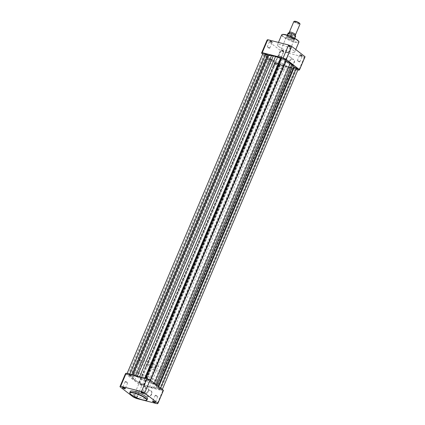 <?xml version="1.0" encoding="UTF-8"?>
<svg xmlns="http://www.w3.org/2000/svg" width="425" height="425" viewBox="0 0 425 425"><rect width="100%" height="100%" fill="white"/><g stroke="black" fill="none" stroke-linecap="round" stroke-linejoin="round"><path stroke-width="0.32" stroke-dasharray="2.12 1.59" d="M266.592 54.841A1.397 0.282 -157 0 0 265.195 54.14A1.397 0.282 -157 0 0 264.217 54.018A1.397 0.282 -157 0 0 264.414 54.283A1.397 0.282 -157 0 0 265.811 54.984A1.397 0.282 -157 0 0 266.788 55.107A1.397 0.282 -157 0 0 266.592 54.841M130.507 375.429A1.397 0.282 -157 0 0 129.11 374.733A1.397 0.282 -157 0 0 128.132 374.606A1.397 0.282 -157 0 0 128.329 374.877A1.397 0.282 -157 0 0 129.731 375.572A1.397 0.282 -157 0 0 130.709 375.7A1.397 0.282 -157 0 0 130.507 375.429M284.962 59.505A1.397 0.282 -157 0 0 283.565 58.809A1.397 0.282 -157 0 0 282.588 58.682A1.397 0.282 -157 0 0 282.784 58.953A1.397 0.282 -157 0 0 284.182 59.649A1.397 0.282 -157 0 0 285.159 59.776A1.397 0.282 -157 0 0 284.962 59.505M148.877 380.099A1.397 0.282 -157 0 0 147.48 379.397A1.397 0.282 -157 0 0 146.503 379.275A1.397 0.282 -157 0 0 146.699 379.541A1.397 0.282 -157 0 0 148.097 380.242A1.397 0.282 -157 0 0 149.079 380.364A1.397 0.282 -157 0 0 148.877 380.099M290.785 64.032A13.143 2.646 -157 0 0 277.642 57.476A13.143 2.646 -157 0 0 268.441 56.291A13.143 2.646 -157 0 0 270.3 58.825A13.143 2.646 -157 0 0 283.443 65.381A13.143 2.646 -157 0 0 292.644 66.566A13.143 2.646 -157 0 0 290.785 64.032A13.143 2.646 23 0 1 292.644 66.566A13.143 2.646 23 0 1 283.443 65.381A13.143 2.646 23 0 1 270.3 58.825A13.143 2.646 23 0 1 268.441 56.291A13.143 2.646 23 0 1 277.642 57.476A13.143 2.646 23 0 1 290.785 64.032M154.7 384.62A13.143 2.646 -157 0 0 141.557 378.064A13.143 2.646 -157 0 0 132.356 376.885A13.143 2.646 -157 0 0 134.215 379.419A13.143 2.646 -157 0 0 147.358 385.974A13.143 2.646 -157 0 0 156.559 387.154A13.143 2.646 -157 0 0 154.7 384.62A13.143 2.646 -157 0 0 141.557 378.064A13.143 2.646 -157 0 0 132.356 376.885A13.143 2.646 -157 0 0 134.215 379.419A13.143 2.646 -157 0 0 147.358 385.974A13.143 2.646 -157 0 0 156.559 387.154A13.143 2.646 -157 0 0 154.7 384.62M296.671 68.568A1.397 0.282 -157 0 0 295.269 67.873A1.397 0.282 -157 0 0 294.291 67.75A1.397 0.282 -157 0 0 294.493 68.016A1.397 0.282 -157 0 0 295.89 68.712A1.397 0.282 -157 0 0 296.868 68.839A1.397 0.282 -157 0 0 296.671 68.568M160.586 389.162A1.397 0.282 -157 0 0 159.189 388.466A1.397 0.282 -157 0 0 158.212 388.338A1.397 0.282 -157 0 0 158.408 388.609A1.397 0.282 -157 0 0 159.805 389.305A1.397 0.282 -157 0 0 160.783 389.433A1.397 0.282 -157 0 0 160.586 389.162M278.301 63.904A1.397 0.282 -157 0 0 276.903 63.208A1.397 0.282 -157 0 0 275.921 63.081A1.397 0.282 -157 0 0 276.123 63.352A1.397 0.282 -157 0 0 277.52 64.047A1.397 0.282 -157 0 0 278.497 64.175A1.397 0.282 -157 0 0 278.301 63.904M142.216 384.492A1.397 0.282 -157 0 0 140.818 383.796A1.397 0.282 -157 0 0 139.841 383.674A1.397 0.282 -157 0 0 140.038 383.94A1.397 0.282 -157 0 0 141.435 384.641A1.397 0.282 -157 0 0 142.412 384.763A1.397 0.282 -157 0 0 142.216 384.492M145.594 378.744L144.399 378.882A14.291 2.879 -157 0 0 139.453 377.113L135.495 376.109A14.291 2.879 -157 0 0 132.515 375.859L129.657 374.701A2.502 0.505 -157 0 0 126.852 374.053A2.502 0.505 -157 0 0 128.632 375.349L131.256 376.693A14.291 2.879 -157 0 0 132.239 378.261L134.762 380.21A14.291 2.879 -157 0 0 138.826 382.558L139.267 382.914L138.81 383.228A2.502 0.505 -157 0 0 138.762 383.281A2.502 0.505 -157 0 0 140.707 384.652A2.502 0.505 -157 0 0 143.321 385.294L144.516 385.156A14.291 2.879 -157 0 0 149.462 386.925L153.42 387.929A14.291 2.879 -157 0 0 156.4 388.174L159.263 389.337A2.502 0.505 -157 0 0 162.068 389.985A2.502 0.505 -157 0 0 161.712 389.502A2.502 0.505 -157 0 0 160.289 388.689L157.664 387.345A14.291 2.879 -157 0 0 156.676 385.778L154.158 383.828A14.291 2.879 -157 0 0 150.089 381.48L149.648 381.124L150.11 380.811A2.502 0.505 -157 0 0 150.153 380.757A2.502 0.505 -157 0 0 149.802 380.274A2.502 0.505 -157 0 0 147.459 379.084A2.502 0.505 -157 0 0 145.594 378.744L145.802 378.266M160.289 388.689L160.554 388.057M138.81 383.228L274.89 62.634L275.352 62.326L274.911 61.965A14.291 2.879 -157 0 1 270.842 59.622L268.324 57.667A14.291 2.879 -157 0 1 267.336 56.105L264.711 54.761A2.502 0.505 -157 0 1 262.932 53.46M128.632 375.349L264.711 54.761M133.142 379.142L269.227 58.554M274.89 62.634A2.502 0.505 -157 0 0 274.848 62.688A2.502 0.505 -157 0 0 276.787 64.058A2.502 0.505 -157 0 0 279.406 64.701L280.601 64.568A14.291 2.879 -157 0 0 285.547 66.332L287.752 67.012L151.672 387.605M143.321 385.294L279.406 64.701M153.42 387.929L289.505 67.336L287.752 67.012M289.505 67.336A14.291 2.879 -157 0 0 292.485 67.586L295.343 68.744A2.502 0.505 -157 0 0 298.148 69.392M155.773 384.896L155.948 384.487M150.11 380.811L286.19 60.222L285.733 60.531L285.977 60.78M137.248 376.433L137.381 376.125M146.529 392.897A3.326 2.592 -52.2 0 0 147.852 396.557A3.326 2.592 -52.2 0 0 151.714 394.214A3.326 2.592 -52.2 0 0 150.397 390.554A3.326 2.592 -52.2 0 0 146.529 392.897M151.449 394.092A3.118 2.428 127.8 0 1 147.108 395.941A3.118 2.428 127.8 0 1 146.588 392.854A3.118 2.428 127.8 0 1 150.928 391.005A3.118 2.428 127.8 0 1 151.449 394.092M134.157 396.546A1.604 0.324 23 0 1 134.194 396.525A1.604 0.324 23 0 1 135.41 396.769A1.604 0.324 23 0 1 136.866 397.518A1.604 0.324 23 0 1 137.089 397.752A1.604 0.324 23 0 1 136.914 397.896M135.453 397.21A1.397 0.282 -157 0 0 136.983 397.556A1.397 0.282 -157 0 0 136.977 397.492A1.397 0.282 -157 0 0 136.786 397.29A1.397 0.282 -157 0 0 135.517 396.637A1.397 0.282 -157 0 0 134.459 396.424A1.397 0.282 -157 0 0 134.412 396.467A1.397 0.282 -157 0 0 134.608 396.737A1.397 0.282 -157 0 0 135.012 396.993M155.327 402.257A1.397 0.282 -157 0 0 155.353 402.225A1.397 0.282 -157 0 0 155.348 402.162A1.397 0.282 -157 0 0 155.157 401.954A1.397 0.282 -157 0 0 153.887 401.306A1.397 0.282 -157 0 0 152.83 401.088A1.397 0.282 -157 0 0 152.777 401.131A1.397 0.282 -157 0 0 152.777 401.173M143.618 393.189A1.397 0.282 -157 0 0 143.645 393.162A1.397 0.282 -157 0 0 143.639 393.093A1.397 0.282 -157 0 0 143.448 392.891A1.397 0.282 -157 0 0 142.184 392.238A1.397 0.282 -157 0 0 141.121 392.025A1.397 0.282 -157 0 0 141.073 392.068A1.397 0.282 -157 0 0 141.068 392.11M125.248 388.524A1.397 0.282 -157 0 0 125.274 388.493A1.397 0.282 -157 0 0 125.274 388.429A1.397 0.282 -157 0 0 125.078 388.222A1.397 0.282 -157 0 0 123.813 387.573A1.397 0.282 -157 0 0 122.751 387.361A1.397 0.282 -157 0 0 122.703 387.398A1.397 0.282 -157 0 0 122.703 387.441M148.24 391.606A3.118 2.428 127.8 0 1 143.9 393.454A3.118 2.428 127.8 0 1 143.379 390.368A3.118 2.428 127.8 0 1 147.719 388.519A3.118 2.428 127.8 0 1 148.24 391.606M125.375 381.836A1.397 0.282 -157 0 0 126.772 382.537A1.397 0.282 -157 0 0 127.75 382.659A1.397 0.282 -157 0 0 127.553 382.388A1.397 0.282 -157 0 0 126.156 381.692A1.397 0.282 -157 0 0 125.178 381.57A1.397 0.282 -157 0 0 125.375 381.836M137.084 390.904A1.397 0.282 -157 0 0 138.481 391.6A1.397 0.282 -157 0 0 139.458 391.728A1.397 0.282 -157 0 0 139.262 391.457A1.397 0.282 -157 0 0 137.865 390.761A1.397 0.282 -157 0 0 136.887 390.633A1.397 0.282 -157 0 0 137.084 390.904M155.454 395.569A1.397 0.282 -157 0 0 156.852 396.265A1.397 0.282 -157 0 0 157.829 396.392A1.397 0.282 -157 0 0 157.633 396.121A1.397 0.282 -157 0 0 156.235 395.425A1.397 0.282 -157 0 0 155.252 395.298A1.397 0.282 -157 0 0 155.454 395.569M143.746 386.506A1.397 0.282 -157 0 0 145.143 387.202A1.397 0.282 -157 0 0 146.12 387.329A1.397 0.282 -157 0 0 145.924 387.058A1.397 0.282 -157 0 0 144.527 386.362A1.397 0.282 -157 0 0 143.549 386.235A1.397 0.282 -157 0 0 143.746 386.506M156.219 381.044A13.143 2.646 -157 0 0 143.076 374.489A13.143 2.646 -157 0 0 133.875 373.309A13.143 2.646 -157 0 0 135.734 375.843A13.143 2.646 -157 0 0 148.877 382.399A13.143 2.646 -157 0 0 158.079 383.578A13.143 2.646 -157 0 0 156.219 381.044M130.342 391.351A9.35 1.881 -157 0 0 131.665 393.152A9.35 1.881 -157 0 0 141.01 397.811A9.35 1.881 -157 0 0 147.555 398.655M125.449 373.729L138.757 384.03A20.761 4.181 -157 0 0 141.892 385.464L162.77 390.766A20.761 4.181 -157 0 0 163.466 390.309M138.757 384.03L133.248 397.014M162.77 390.766L157.261 403.75M136.383 398.443L141.892 385.464M281.467 50.325A1.604 0.324 -157 0 0 282.922 51.074A1.604 0.324 -157 0 0 284.139 51.319A1.604 0.324 -157 0 0 283.974 50.963A1.604 0.324 -157 0 0 282.221 50.113A1.604 0.324 -157 0 0 281.249 50.092A1.604 0.324 -157 0 0 281.467 50.325M283.73 51.112A1.397 0.282 23 0 1 283.927 51.377A1.397 0.282 23 0 1 283.879 51.42A1.397 0.282 23 0 1 282.816 51.207A1.397 0.282 23 0 1 281.552 50.559A1.397 0.282 23 0 1 281.361 50.352A1.397 0.282 23 0 1 281.355 50.288A1.397 0.282 23 0 1 282.333 50.416A1.397 0.282 23 0 1 283.73 51.112M269.763 41.262A1.604 0.324 -157 0 0 271.219 42.011A1.604 0.324 -157 0 0 272.436 42.256A1.604 0.324 -157 0 0 272.266 41.9A1.604 0.324 -157 0 0 270.512 41.05A1.604 0.324 -157 0 0 269.54 41.028A1.604 0.324 -157 0 0 269.763 41.262M272.021 42.043A1.397 0.282 23 0 1 272.223 42.314A1.397 0.282 23 0 1 272.17 42.357A1.397 0.282 23 0 1 271.113 42.144A1.397 0.282 23 0 1 269.843 41.491A1.397 0.282 23 0 1 269.652 41.289A1.397 0.282 23 0 1 269.647 41.22A1.397 0.282 23 0 1 270.624 41.347A1.397 0.282 23 0 1 272.021 42.043M288.134 45.927A1.604 0.324 -157 0 0 289.59 46.676A1.604 0.324 -157 0 0 290.806 46.92A1.604 0.324 -157 0 0 290.636 46.564A1.604 0.324 -157 0 0 288.883 45.714A1.604 0.324 -157 0 0 287.911 45.693A1.604 0.324 -157 0 0 288.134 45.927M290.392 46.713A1.397 0.282 23 0 1 290.588 46.984A1.397 0.282 23 0 1 290.541 47.021A1.397 0.282 23 0 1 289.483 46.808A1.397 0.282 23 0 1 288.214 46.16A1.397 0.282 23 0 1 288.022 45.953A1.397 0.282 23 0 1 288.017 45.889A1.397 0.282 23 0 1 288.995 46.017A1.397 0.282 23 0 1 290.392 46.713M299.837 54.995A1.604 0.324 -157 0 0 301.293 55.739A1.604 0.324 -157 0 0 302.51 55.988A1.604 0.324 -157 0 0 302.34 55.633A1.604 0.324 -157 0 0 300.587 54.782A1.604 0.324 -157 0 0 299.614 54.761A1.604 0.324 -157 0 0 299.837 54.995M302.101 55.776A1.397 0.282 23 0 1 302.297 56.047A1.397 0.282 23 0 1 302.249 56.089A1.397 0.282 23 0 1 301.187 55.872A1.397 0.282 23 0 1 299.922 55.223A1.397 0.282 23 0 1 299.726 55.022A1.397 0.282 23 0 1 299.726 54.953A1.397 0.282 23 0 1 300.703 55.08A1.397 0.282 23 0 1 302.101 55.776M286.949 37.421A4.383 0.882 -157 0 0 290.918 39.456A4.383 0.882 -157 0 0 294.243 40.131A4.383 0.882 -157 0 0 293.776 39.153A4.383 0.882 -157 0 0 288.995 36.837A4.383 0.882 -157 0 0 286.344 36.778A4.383 0.882 -157 0 0 286.949 37.421M293.537 39.302A4.176 0.839 23 0 1 294.127 40.104A4.176 0.839 23 0 1 293.978 40.232A4.176 0.839 23 0 1 290.812 39.589A4.176 0.839 23 0 1 287.034 37.65A4.176 0.839 23 0 1 286.455 37.039A4.176 0.839 23 0 1 286.445 36.842A4.176 0.839 23 0 1 289.367 37.219A4.176 0.839 23 0 1 293.537 39.302M294.217 62.746A3.326 2.592 -52.2 0 0 292.899 59.086A3.326 2.592 -52.2 0 0 289.032 61.428A3.326 2.592 -52.2 0 0 290.349 65.089A3.326 2.592 -52.2 0 0 294.217 62.746M289.09 61.391A3.118 2.428 127.8 0 1 293.431 59.542A3.118 2.428 127.8 0 1 293.951 62.624A3.118 2.428 127.8 0 1 289.611 64.472A3.118 2.428 127.8 0 1 289.09 61.391M285.876 58.905A3.118 2.428 127.8 0 1 290.217 57.051A3.118 2.428 127.8 0 1 290.737 60.138A3.118 2.428 127.8 0 1 286.397 61.986A3.118 2.428 127.8 0 1 285.876 58.905M287.916 52.546A1.397 0.282 23 0 1 288.113 52.812A1.397 0.282 23 0 1 287.135 52.689A1.397 0.282 23 0 1 285.738 51.993A1.397 0.282 23 0 1 285.542 51.722A1.397 0.282 23 0 1 286.519 51.845A1.397 0.282 23 0 1 287.916 52.546M299.625 61.609A1.397 0.282 23 0 1 299.822 61.88A1.397 0.282 23 0 1 298.844 61.752A1.397 0.282 23 0 1 297.447 61.057A1.397 0.282 23 0 1 297.25 60.786A1.397 0.282 23 0 1 298.228 60.913A1.397 0.282 23 0 1 299.625 61.609M281.254 56.945A1.397 0.282 23 0 1 281.451 57.21A1.397 0.282 23 0 1 280.473 57.088A1.397 0.282 23 0 1 279.076 56.387A1.397 0.282 23 0 1 278.88 56.121A1.397 0.282 23 0 1 279.857 56.243A1.397 0.282 23 0 1 281.254 56.945M269.546 47.876A1.397 0.282 23 0 1 269.748 48.147A1.397 0.282 23 0 1 268.765 48.02A1.397 0.282 23 0 1 267.368 47.324A1.397 0.282 23 0 1 267.171 47.053A1.397 0.282 23 0 1 268.148 47.18A1.397 0.282 23 0 1 269.546 47.876M268.781 62.401A13.143 2.646 23 0 1 266.921 59.867A13.143 2.646 23 0 1 276.123 61.051A13.143 2.646 23 0 1 289.266 67.607A13.143 2.646 23 0 1 291.125 70.141A13.143 2.646 23 0 1 281.924 68.956A13.143 2.646 23 0 1 268.781 62.401M278.768 46.596A9.35 1.881 23 0 1 277.445 44.795A9.35 1.881 23 0 1 283.99 45.634A9.35 1.881 23 0 1 293.335 50.299A9.35 1.881 23 0 1 294.658 52.1A9.35 1.881 23 0 1 288.113 51.255A9.35 1.881 23 0 1 278.768 46.596M282.274 65.827A4.176 0.839 23 0 1 282.864 66.635A4.176 0.839 23 0 1 279.942 66.257A4.176 0.839 23 0 1 275.772 64.175A4.176 0.839 23 0 1 275.182 63.373A4.176 0.839 23 0 1 278.104 63.75A4.176 0.839 23 0 1 282.274 65.827M305.06 56.737A20.761 4.181 23 0 1 304.364 57.194L283.486 51.893A20.761 4.181 23 0 1 280.351 50.458L267.043 40.157M262.687 54.033L274.837 63.442L280.351 50.458M297.92 69.939L277.977 64.871A20.761 4.181 23 0 1 274.837 63.442M277.977 64.871L283.486 51.893M304.364 57.194L298.855 70.178M295.147 34.839A3.336 0.669 23 0 1 294.987 34.834A3.336 0.669 23 0 1 294.1 34.68A3.336 0.669 23 0 1 289.638 32.566A3.336 0.669 23 0 1 289.521 32.449M293.845 21.547A3.336 0.669 -157 0 0 295.322 22.828A3.336 0.669 -157 0 0 298.573 24.135A3.336 0.669 -157 0 0 299.992 24.156M299.763 23.492A2.932 0.59 23 0 1 298.531 23.609A2.932 0.59 23 0 1 295.439 22.334A2.932 0.59 23 0 1 294.477 21.25M290.302 33.24A3.336 0.669 23 0 1 294.764 35.355A3.336 0.669 23 0 1 293.617 35.806A3.336 0.669 23 0 1 289.744 34.133A3.336 0.669 23 0 1 289.42 33.086A3.336 0.669 23 0 1 290.302 33.24M153.319 367.63A4.176 0.839 23 0 1 149.249 365.999A4.176 0.839 23 0 1 147.406 364.395A4.176 0.839 23 0 1 149.175 364.422A4.176 0.839 23 0 1 153.244 366.058A4.176 0.839 23 0 1 155.088 367.657A4.176 0.839 23 0 1 153.319 367.63M295.603 35.955A3.942 0.792 23 0 1 295.067 36.231L294.137 38.914L292.756 39.137A4.176 0.839 23 0 1 288.687 37.506A4.176 0.839 23 0 1 286.843 35.902A4.176 0.839 23 0 1 286.87 35.859A4.176 0.839 23 0 1 288.612 35.928L287.576 35.286M152.501 383.499A13.143 2.646 23 0 1 139.687 378.351A13.143 2.646 23 0 1 133.875 373.309A13.143 2.646 23 0 1 139.448 373.389A13.143 2.646 23 0 1 152.267 378.537A13.143 2.646 23 0 1 158.079 383.578A13.143 2.646 23 0 1 152.501 383.499M157.776 371.083A13.143 2.646 23 0 1 144.957 365.936A13.143 2.646 23 0 1 139.145 360.889A13.143 2.646 23 0 1 144.718 360.974A13.143 2.646 23 0 1 157.537 366.122A13.143 2.646 23 0 1 163.349 371.163A13.143 2.646 23 0 1 157.776 371.083M295.067 36.231L292.379 35.546A3.942 0.792 23 0 1 288.888 33.745A3.942 0.792 23 0 1 288.857 32.821M294.206 38.803L291.098 38.016L292.379 35.546M294.137 38.914L291.098 38.016M290.418 36.162L288.612 35.928A4.176 0.839 23 0 1 292.581 37.512A4.176 0.839 23 0 1 294.536 39.116A4.176 0.839 23 0 1 294.525 39.164A4.176 0.839 23 0 1 292.756 39.137L291.093 38.144M288.873 35.737L287.55 35.397M291.226 38.25A4.069 0.818 23 0 1 287.077 35.615A4.069 0.818 23 0 1 287.103 35.572A4.069 0.818 23 0 1 287.603 35.445M293.803 37.873A4.069 0.818 23 0 1 294.578 38.749A4.069 0.818 23 0 1 294.567 38.797A4.069 0.818 23 0 1 294.042 38.967M139.251 382.936L275.336 62.342M131.256 376.693L267.336 56.105M129.657 374.701L129.859 374.212M131.649 375.615L132.01 374.76M130.65 376.274L266.73 55.68M132.239 378.261L268.324 57.667M134.762 380.21L270.842 59.622M138.826 382.558L274.911 61.965M143.767 384.997L279.852 64.403M144.516 385.156L280.601 64.568M149.462 386.925L285.547 66.332M156.4 388.174L292.485 67.586M157.266 388.423L293.351 67.835M159.263 389.337L295.343 68.744M158.27 387.765L158.743 386.649M157.664 387.345L158.153 386.192M156.676 385.778L156.91 385.231M154.158 383.828L154.387 383.281M150.089 381.48L150.577 380.327M149.664 381.103L285.749 60.515M145.148 379.042L145.509 378.192M144.399 378.882L144.771 378M139.453 377.113L139.634 376.693M135.495 376.109L135.676 375.689M132.515 375.859L132.887 374.983M147.023 399.893A9.35 1.881 23 0 1 140.484 399.054A9.35 1.881 23 0 1 131.139 394.395A9.35 1.881 23 0 1 129.816 392.588M297.42 40.078A9.058 1.822 23 0 1 294.86 41.767A9.058 1.822 23 0 1 283.31 36.492A9.058 1.822 23 0 1 282.195 34.558M281.647 34.898A9.35 1.881 -157 0 0 282.97 36.699A9.35 1.881 -157 0 0 292.315 41.363A9.35 1.881 -157 0 0 298.855 42.203M288.166 33.049A4.069 0.818 -157 0 0 292.124 35.604M295.226 36.396A4.069 0.818 -157 0 0 295.657 36.226M128.132 374.606L264.217 54.018M146.503 379.275L282.588 58.682M139.145 360.889L266.921 59.867M158.212 388.338L294.291 67.75M139.841 383.674L275.921 63.081M139.267 382.914L275.352 62.326M126.852 374.053L127.08 373.506M138.762 383.281L274.848 62.688M162.068 389.985L162.313 389.412M149.648 381.124L285.733 60.531M150.153 380.757L150.397 380.189M142.412 384.763L278.497 64.175M160.783 389.433L296.868 68.839M163.349 371.163L291.125 70.141M149.079 380.364L285.159 59.776M130.709 375.7L266.788 55.107M143.9 393.454L147.108 395.941M127.75 382.659L125.274 388.493M139.458 391.728L136.983 397.556M157.829 396.392L155.353 402.225M146.12 387.329L143.645 393.162M143.549 386.235L141.073 392.068M155.252 395.298L152.777 401.131M136.887 390.633L134.412 396.467M125.178 381.57L122.703 387.398M147.719 388.519L150.928 391.005M152.83 401.088L152.564 401.189M134.459 396.424L134.194 396.525M272.17 42.357L272.436 42.256M290.541 47.021L290.806 46.92M293.978 40.232L294.243 40.131M290.217 57.051L293.431 59.542M288.113 52.812L290.588 46.984M299.822 61.88L302.297 56.047M281.451 57.21L283.927 51.377M269.748 48.147L272.223 42.314M277.445 44.795L278.455 42.42M282.864 66.635L294.127 40.104M275.182 63.373L286.445 36.842M294.658 52.1L295.747 49.528M267.171 47.053L269.647 41.22M278.88 56.121L281.355 50.288M297.25 60.786L299.726 54.953M285.542 51.722L288.017 45.889M286.397 61.986L289.611 64.472M147.406 364.395L286.843 35.902M287.077 35.615L287.257 35.19M287.103 35.572L286.87 35.859M294.578 38.749L294.536 39.116M294.567 38.797L294.748 38.372M155.088 367.657L294.525 39.164M289.42 33.086L289.51 32.821"/><path stroke-width="0.64" d="M286.19 60.222A2.502 0.505 -157 0 0 286.237 60.169A2.502 0.505 -157 0 0 285.882 59.686A2.502 0.505 -157 0 0 283.544 58.496A2.502 0.505 -157 0 0 281.679 58.156L280.484 58.289A14.291 2.879 -157 0 0 275.538 56.525L273.328 55.845L137.381 376.125M145.802 378.266L281.679 58.156M162.313 389.412L298.148 69.392A2.502 0.505 -157 0 0 297.797 68.914A2.502 0.505 -157 0 0 296.368 68.096L293.744 66.752A14.291 2.879 -157 0 0 292.761 65.19L291.858 64.303L155.948 384.487M160.554 388.057L296.368 68.096M129.859 374.212L265.737 54.108L268.6 55.271A14.291 2.879 -157 0 1 271.58 55.516L273.328 55.845M265.737 54.108A2.502 0.505 -157 0 0 262.932 53.46L127.08 373.506M154.387 383.281L290.238 63.235L291.858 64.303M290.238 63.235A14.291 2.879 -157 0 0 286.174 60.887L285.977 60.78M136.914 397.896A1.604 0.324 23 0 1 134.364 396.881A1.604 0.324 23 0 1 134.157 396.546M135.012 396.993A1.397 0.282 -157 0 0 135.453 397.21M155.237 402.183A1.604 0.324 23 0 1 155.46 402.422A1.604 0.324 23 0 1 154.488 402.401A1.604 0.324 23 0 1 152.734 401.551A1.604 0.324 23 0 1 152.564 401.189A1.604 0.324 23 0 1 153.781 401.439A1.604 0.324 23 0 1 155.237 402.183M152.777 401.173A1.397 0.282 -157 0 0 152.979 401.402A1.397 0.282 -157 0 0 154.286 402.066A1.397 0.282 -157 0 0 155.327 402.257M143.533 393.12A1.604 0.324 23 0 1 143.751 393.353A1.604 0.324 23 0 1 142.779 393.332A1.604 0.324 23 0 1 141.026 392.482A1.604 0.324 23 0 1 140.861 392.126A1.604 0.324 23 0 1 142.077 392.371A1.604 0.324 23 0 1 143.533 393.12M141.068 392.11A1.397 0.282 -157 0 0 141.27 392.339A1.397 0.282 -157 0 0 142.577 393.003A1.397 0.282 -157 0 0 143.618 393.189M125.162 388.45A1.604 0.324 23 0 1 125.386 388.689A1.604 0.324 23 0 1 124.413 388.668A1.604 0.324 23 0 1 122.66 387.818A1.604 0.324 23 0 1 122.49 387.457A1.604 0.324 23 0 1 123.707 387.706A1.604 0.324 23 0 1 125.162 388.45M122.703 387.441A1.397 0.282 -157 0 0 122.899 387.669A1.397 0.282 -157 0 0 124.206 388.333A1.397 0.282 -157 0 0 125.248 388.524M146.232 396.849A9.35 1.881 -157 0 0 136.887 392.19A9.35 1.881 -157 0 0 130.342 391.351L129.816 392.588A9.35 1.881 23 0 1 136.361 393.433A9.35 1.881 23 0 1 145.706 398.092A9.35 1.881 23 0 1 147.023 399.893L147.555 398.655A9.35 1.881 -157 0 0 146.232 396.849M120.636 386.251A20.761 4.181 -157 0 0 119.94 386.707L133.248 397.014A20.761 4.181 -157 0 0 136.383 398.443L157.261 403.75A20.761 4.181 -157 0 0 157.957 403.293L144.649 392.987A20.761 4.181 -157 0 0 141.514 391.558L120.636 386.251L126.145 373.272A20.761 4.181 -157 0 0 125.449 373.729L119.94 386.707M144.649 392.987L150.163 380.008A20.761 4.181 -157 0 0 147.023 378.574L141.514 391.558M150.163 380.008L163.466 390.309L157.957 403.293M126.145 373.272L147.023 378.574M288.618 45.002L283.108 57.986L262.23 52.679A20.761 4.181 23 0 0 261.534 53.136L267.043 40.157A20.761 4.181 23 0 1 267.739 39.695L288.618 45.002A20.761 4.181 23 0 1 291.752 46.431L305.06 56.737L299.551 69.721A20.761 4.181 23 0 1 298.855 70.178L297.92 69.939M261.534 53.136L262.687 54.033M283.108 57.986A20.761 4.181 23 0 1 286.243 59.415L299.551 69.721M291.752 46.431L286.243 59.415M262.23 52.679L267.739 39.695M289.521 32.449A3.336 0.669 23 0 1 289.367 32.093A3.336 0.669 23 0 1 290.785 32.109A3.336 0.669 23 0 1 294.036 33.421A3.336 0.669 23 0 1 295.513 34.701A3.336 0.669 23 0 1 295.147 34.839M295.513 34.701L299.992 24.156A3.336 0.669 -157 0 0 299.981 23.997A3.336 0.669 -157 0 0 295.258 21.563A3.336 0.669 -157 0 0 293.962 21.447A3.336 0.669 -157 0 0 293.845 21.547L289.367 32.093M293.962 21.447L294.477 21.25A2.932 0.59 23 0 1 295.619 21.356A2.932 0.59 23 0 1 299.763 23.492L299.981 23.997M294.748 38.372L295.657 36.226A4.069 0.818 -157 0 0 291.704 33.665L288.602 32.879A4.069 0.818 -157 0 0 288.166 33.049L288.761 32.805M291.545 33.501L290.684 36.077L289.93 36.136M290.594 36.173L288.873 35.737M290.684 36.077L287.576 35.286L288.857 32.821M290.418 36.162A4.069 0.818 23 0 1 293.803 37.873M132.01 374.76L267.734 55.022M158.743 386.649L294.35 67.177M158.153 386.192L293.744 66.752M156.91 385.231L292.761 65.19M150.577 380.327L286.174 60.887M145.509 378.192L281.233 58.448M144.771 378L280.484 58.289M139.634 376.693L275.538 56.525M135.676 375.689L271.58 55.516M132.887 374.983L268.6 55.271M145.366 398.299A9.058 1.822 -157 0 0 133.811 393.024A9.058 1.822 -157 0 0 131.256 394.713A9.058 1.822 -157 0 0 142.805 399.989A9.058 1.822 -157 0 0 145.366 398.299M282.195 34.558A9.058 1.822 23 0 1 288.899 35.753A9.058 1.822 23 0 1 297.42 40.078M297.537 40.402A9.35 1.881 -157 0 0 288.192 35.737A9.35 1.881 -157 0 0 281.647 34.898C283.555 32.842 293.654 37.336 297.489 40.109C298.754 41.188 299.211 41.884 298.855 42.203A9.35 1.881 -157 0 0 297.537 40.402M291.63 33.532A3.942 0.792 23 0 1 295.603 35.955M150.397 380.189L286.237 60.169M129.816 392.588C129.466 392.907 129.923 393.603 131.187 394.682C134.9 397.593 145.903 401.976 147.023 399.893M278.455 42.42L281.647 34.898M295.747 49.528L298.855 42.203M289.638 32.566L289.234 33.086M294.987 34.834L294.886 35.487M287.257 35.19L288.166 33.049M291.587 33.517C294.27 34.616 295.63 35.519 295.657 36.226"/></g></svg>
